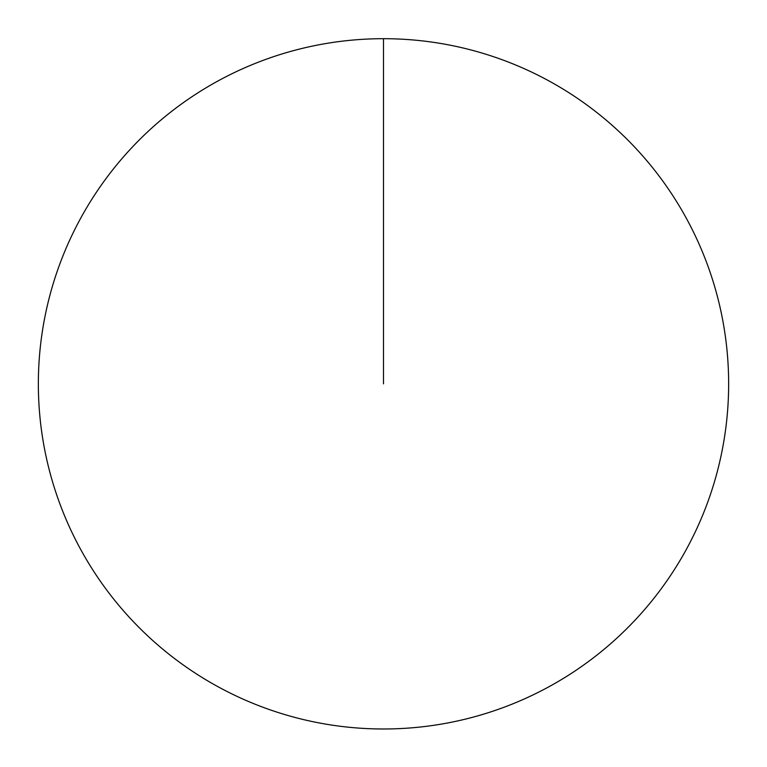 <?xml version="1.0" encoding="UTF-8"?>
<svg xmlns="http://www.w3.org/2000/svg" width="767" height="767" viewBox="0 0 767 767"><rect width="100%" height="100%" fill="white"/><g stroke="black" fill="none" stroke-linecap="round" stroke-linejoin="round"><path stroke-width="1.15" d="M38.35 383.845A345.15 345.15 0 0 1 556.075 84.936A345.15 345.15 0 0 1 556.075 682.745A345.15 345.15 0 0 1 38.35 383.845M383.5 38.695L383.5 383.845"/></g></svg>
